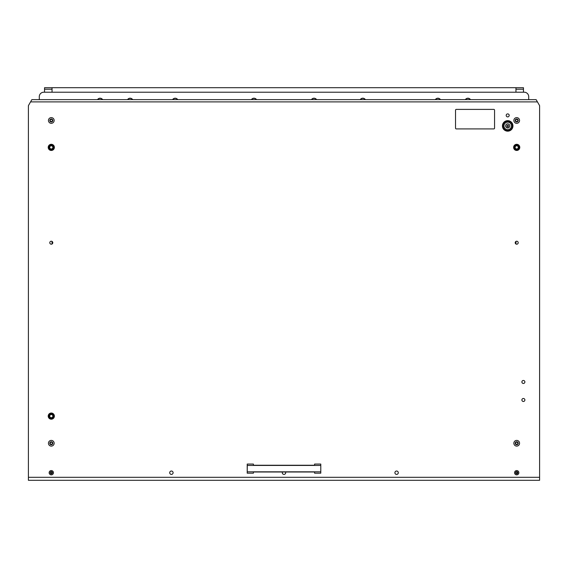 <?xml version="1.0" encoding="UTF-8"?>
<svg xmlns="http://www.w3.org/2000/svg" width="568" height="568" viewBox="0 0 568 568"><rect width="100%" height="100%" fill="white"/><g stroke="black" fill="none" stroke-linecap="round" stroke-linejoin="round"><path stroke-width="0.85" d="M132.671 99.634A3.003 3.003 0 0 0 127.559 99.634M177.713 99.634A3.003 3.003 0 0 0 172.601 99.634M256.53 99.634A3.003 3.003 0 0 0 251.418 99.634M316.582 99.634A3.003 3.003 0 0 0 311.47 99.634M365.373 99.634A3.003 3.003 0 0 0 360.261 99.634M440.441 99.634A3.003 3.003 0 0 0 435.329 99.634M470.467 99.634A3.003 3.003 0 0 0 465.355 99.634M102.645 99.634A3.003 3.003 0 0 0 97.533 99.634M528.716 99.634L528.716 96.709A4.501 4.501 0 0 0 524.214 92.208L43.786 92.208A4.501 4.501 0 0 0 39.284 96.709L39.284 99.634M516.702 149.668A2.286 2.286 0 0 1 514.416 147.382A2.286 2.286 0 0 1 516.702 145.088A2.286 2.286 0 0 1 518.996 147.382A2.286 2.286 0 0 1 516.702 149.668M51.297 418.403A2.286 2.286 0 0 1 49.004 416.117A2.286 2.286 0 0 1 51.297 413.823A2.286 2.286 0 0 1 53.584 416.117A2.286 2.286 0 0 1 51.297 418.403M51.297 149.668A2.286 2.286 0 0 1 49.004 147.382A2.286 2.286 0 0 1 51.297 145.088A2.286 2.286 0 0 1 53.584 147.382A2.286 2.286 0 0 1 51.297 149.668M521.957 400.447L521.957 399.51M521.957 382.427L521.957 381.49M50.431 417.437A1.576 1.576 0 0 0 52.618 416.976A1.576 1.576 0 0 0 52.157 414.796A1.576 1.576 0 0 0 49.977 415.251A1.576 1.576 0 0 0 50.431 417.437M49.97 417.941A2.251 2.251 0 0 0 50.062 417.998A2.251 2.251 0 0 1 49.409 414.881A2.251 2.251 0 0 1 52.526 414.228A2.251 2.251 0 0 0 52.433 414.171M49.047 415.954A2.251 2.251 0 0 0 49.061 416.408M51.113 413.873A2.251 2.251 0 0 0 50.673 413.951M53.484 415.599A2.251 2.251 0 0 0 53.342 415.172M52.547 417.991A2.251 2.251 0 0 0 53.513 416.507M52.526 414.228A2.251 2.251 0 0 1 53.179 417.345A2.251 2.251 0 0 1 50.062 417.998A2.251 2.251 0 0 0 53.179 417.345A2.251 2.251 0 0 0 52.526 414.228M50.431 148.702A1.576 1.576 0 0 0 52.618 148.241A1.576 1.576 0 0 0 52.157 146.061A1.576 1.576 0 0 0 49.977 146.516A1.576 1.576 0 0 0 50.431 148.702M52.526 145.493A2.251 2.251 0 0 1 53.179 148.61A2.251 2.251 0 0 1 50.062 149.263A2.251 2.251 0 0 1 49.409 146.146A2.251 2.251 0 0 1 52.526 145.493A2.251 2.251 0 0 1 53.179 148.61A2.251 2.251 0 0 1 49.629 148.901M49.047 147.218A2.251 2.251 0 0 0 49.061 147.673M53.513 147.765A2.251 2.251 0 0 0 53.342 146.43M52.547 149.256A2.251 2.251 0 0 0 53.513 147.772M51.248 149.632A2.251 2.251 0 0 0 52.135 149.469M50.367 149.434A2.251 2.251 0 0 0 50.793 149.576M515.843 148.702A1.576 1.576 0 0 0 518.023 148.241A1.576 1.576 0 0 0 517.569 146.061A1.576 1.576 0 0 0 515.382 146.516A1.576 1.576 0 0 0 515.843 148.702M515.041 148.901A2.251 2.251 0 0 0 515.474 149.263A2.251 2.251 0 0 1 514.821 146.146A2.251 2.251 0 0 1 517.938 145.493A2.251 2.251 0 0 1 518.591 148.61A2.251 2.251 0 0 1 515.474 149.263A2.251 2.251 0 0 0 515.772 149.427M514.459 147.218A2.251 2.251 0 0 0 514.764 148.525M518.797 148.205A2.251 2.251 0 0 0 518.925 147.772M52.043 92.208L52.043 89.204L44.538 89.204L44.538 92.208M52.043 244.013L52.043 241.414M44.538 89.204L44.538 87.699L52.043 87.699L52.043 89.204M523.462 92.208L523.462 89.204L515.957 89.204L515.957 92.208M515.957 89.204L515.957 87.699L523.462 87.699L523.462 89.204M515.957 241.414L515.957 244.013M52.043 87.699L515.957 87.699M127.736 99.634A2.854 2.854 0 0 1 132.493 99.634M435.507 99.634A2.854 2.854 0 0 1 440.264 99.634M360.439 99.634A2.854 2.854 0 0 1 365.196 99.634M311.647 99.634A2.854 2.854 0 0 1 316.404 99.634M251.596 99.634A2.854 2.854 0 0 1 256.353 99.634M172.778 99.634A2.854 2.854 0 0 1 177.528 99.634M97.71 99.634A2.854 2.854 0 0 1 102.467 99.634M465.533 99.634A2.854 2.854 0 0 1 470.29 99.634M494.558 110.149A0.753 0.753 0 0 0 493.812 109.397L456.274 109.397A0.753 0.753 0 0 0 455.529 110.149L455.529 128.162A0.753 0.753 0 0 0 456.274 128.915L493.812 128.915A0.753 0.753 0 0 0 494.558 128.162L494.558 110.149M320.707 465.433L247.293 465.433L247.215 464.063L253.413 464.063L253.413 465.249L314.587 465.249L314.587 464.063L320.785 464.063L320.785 473.187L320.785 464.063M247.293 465.433L247.215 473.187L253.413 473.187L253.413 472.001L314.587 472.001L314.587 473.187L320.785 473.187M247.293 471.816L320.707 471.816M247.215 473.187L247.215 464.063M511.448 125.911A3.756 3.756 0 0 0 507.7 122.156A3.756 3.756 0 0 0 503.944 125.911A3.756 3.756 0 0 0 507.7 129.667A3.756 3.756 0 0 0 511.448 125.911M503.007 125.911A4.693 4.693 0 0 0 507.7 130.604A4.693 4.693 0 0 0 512.386 125.911A4.693 4.693 0 0 0 507.7 121.218A4.693 4.693 0 0 0 503.007 125.911M502.446 125.911A5.254 5.254 0 0 0 507.7 131.165A5.254 5.254 0 0 0 512.954 125.911A5.254 5.254 0 0 0 507.7 120.657A5.254 5.254 0 0 0 502.446 125.911M52.029 121.311A0.426 0.426 0 0 1 52.178 121.339L52.49 120.799A0.426 0.426 0 0 1 52.49 120.132L52.178 119.599A0.426 0.426 0 0 1 51.603 119.266L50.985 119.266A0.426 0.426 0 0 1 50.41 119.599L50.105 120.132A0.426 0.426 0 0 1 50.105 120.799L50.41 121.339A0.426 0.426 0 0 1 50.985 121.666L51.603 121.666A0.426 0.426 0 0 1 52.029 121.311M51.297 121.957A1.484 1.484 0 0 1 49.806 120.466A1.484 1.484 0 0 1 51.297 118.982A1.484 1.484 0 0 1 52.781 120.466A1.484 1.484 0 0 1 51.297 121.957M51.297 123.32A2.854 2.854 0 0 1 48.443 120.466A2.854 2.854 0 0 1 51.297 117.619A2.854 2.854 0 0 1 54.145 120.466A2.854 2.854 0 0 1 51.297 123.32M52.029 444.091A0.426 0.426 0 0 1 52.178 444.119L52.49 443.587A0.426 0.426 0 0 1 52.49 442.919L52.178 442.387A0.426 0.426 0 0 1 51.603 442.053L50.985 442.053A0.426 0.426 0 0 1 50.41 442.387L50.105 442.919A0.426 0.426 0 0 1 50.105 443.587L50.41 444.119A0.426 0.426 0 0 1 50.985 444.453L51.603 444.453A0.426 0.426 0 0 1 52.029 444.091M51.297 444.737A1.484 1.484 0 0 1 49.806 443.253A1.484 1.484 0 0 1 51.297 441.769A1.484 1.484 0 0 1 52.781 443.253A1.484 1.484 0 0 1 51.297 444.737M51.297 446.107A2.854 2.854 0 0 1 48.443 443.253A2.854 2.854 0 0 1 51.297 440.399A2.854 2.854 0 0 1 54.145 443.253A2.854 2.854 0 0 1 51.297 446.107M517.434 121.311A0.426 0.426 0 0 1 517.59 121.339L517.895 120.799A0.426 0.426 0 0 1 517.895 120.132L517.59 119.599A0.426 0.426 0 0 1 517.015 119.266L516.397 119.266A0.426 0.426 0 0 1 515.822 119.599L515.51 120.132A0.426 0.426 0 0 1 515.51 120.799L515.822 121.339A0.426 0.426 0 0 1 516.397 121.666L517.015 121.666A0.426 0.426 0 0 1 517.434 121.311M516.702 121.957A1.484 1.484 0 0 1 515.219 120.466A1.484 1.484 0 0 1 516.702 118.982A1.484 1.484 0 0 1 518.193 120.466A1.484 1.484 0 0 1 516.702 121.957M516.702 123.32A2.854 2.854 0 0 1 513.855 120.466A2.854 2.854 0 0 1 516.702 117.619A2.854 2.854 0 0 1 519.557 120.466A2.854 2.854 0 0 1 516.702 123.32M517.434 444.091A0.426 0.426 0 0 1 517.59 444.119L517.895 443.587A0.426 0.426 0 0 1 517.895 442.919L517.59 442.387A0.426 0.426 0 0 1 517.015 442.053L516.397 442.053A0.426 0.426 0 0 1 515.822 442.387L515.51 442.919A0.426 0.426 0 0 1 515.51 443.587L515.822 444.119A0.426 0.426 0 0 1 516.397 444.453L517.015 444.453A0.426 0.426 0 0 1 517.434 444.091M516.702 444.737A1.484 1.484 0 0 1 515.219 443.253A1.484 1.484 0 0 1 516.702 441.769A1.484 1.484 0 0 1 518.193 443.253A1.484 1.484 0 0 1 516.702 444.737M516.702 446.107A2.854 2.854 0 0 1 513.855 443.253A2.854 2.854 0 0 1 516.702 440.399A2.854 2.854 0 0 1 519.557 443.253A2.854 2.854 0 0 1 516.702 446.107M506.983 126.55L507.7 126.962L508.41 126.55L508.332 125.287L507.061 125.287L506.983 126.55M507.7 127.977A2.066 2.066 0 0 0 509.759 125.911A2.066 2.066 0 0 0 507.7 123.845A2.066 2.066 0 0 0 505.634 125.911A2.066 2.066 0 0 0 507.7 127.977M51.901 472.193L50.658 472.001L50.247 472.718L50.658 473.435L51.915 473.35L51.901 472.193M52.398 472.718A1.101 1.101 0 0 1 51.297 473.818A1.101 1.101 0 0 1 50.19 472.718A1.101 1.101 0 0 1 51.297 471.61A1.101 1.101 0 0 1 52.398 472.718M53.435 472.718A2.137 2.137 0 0 1 51.297 474.855A2.137 2.137 0 0 1 49.153 472.718A2.137 2.137 0 0 1 51.297 470.574A2.137 2.137 0 0 1 53.435 472.718M517.306 472.193L516.071 472.001L515.652 472.718L516.071 473.435L517.327 473.35L517.306 472.193M517.81 472.718A1.101 1.101 0 0 1 516.702 473.818A1.101 1.101 0 0 1 515.602 472.718A1.101 1.101 0 0 1 516.702 471.61A1.101 1.101 0 0 1 517.81 472.718M518.847 472.718A2.137 2.137 0 0 1 516.702 474.855A2.137 2.137 0 0 1 514.565 472.718A2.137 2.137 0 0 1 516.702 470.574A2.137 2.137 0 0 1 518.847 472.718M507.7 116.901A1.498 1.498 0 0 0 509.198 115.403A1.498 1.498 0 0 0 507.7 113.898A1.498 1.498 0 0 0 506.195 115.403A1.498 1.498 0 0 0 507.7 116.901M51.297 419.191A3.074 3.074 0 0 0 54.372 416.117A3.074 3.074 0 0 0 51.297 413.035A3.074 3.074 0 0 0 48.216 416.117A3.074 3.074 0 0 0 51.297 419.191M51.297 150.456A3.074 3.074 0 0 0 54.372 147.382A3.074 3.074 0 0 0 51.297 144.3A3.074 3.074 0 0 0 48.216 147.382A3.074 3.074 0 0 0 51.297 150.456M516.702 150.456A3.074 3.074 0 0 0 519.784 147.382A3.074 3.074 0 0 0 516.702 144.3A3.074 3.074 0 0 0 513.628 147.382A3.074 3.074 0 0 0 516.702 150.456M523.384 383.464A1.498 1.498 0 0 0 524.889 381.959A1.498 1.498 0 0 0 523.384 380.461A1.498 1.498 0 0 0 521.885 381.959A1.498 1.498 0 0 0 523.384 383.464M523.384 401.477A1.498 1.498 0 0 0 524.889 399.978A1.498 1.498 0 0 0 523.384 398.473A1.498 1.498 0 0 0 521.885 399.978A1.498 1.498 0 0 0 523.384 401.477M171.401 474.408A1.69 1.69 0 0 0 173.091 472.718A1.69 1.69 0 0 0 171.401 471.028A1.69 1.69 0 0 0 169.711 472.718A1.69 1.69 0 0 0 171.401 474.408M396.599 474.408A1.69 1.69 0 0 0 398.289 472.718A1.69 1.69 0 0 0 396.599 471.028A1.69 1.69 0 0 0 394.909 472.718A1.69 1.69 0 0 0 396.599 474.408M282.466 472.001A1.69 1.69 0 0 0 284 474.408A1.69 1.69 0 0 0 285.534 472.001M51.297 244.212A1.498 1.498 0 0 0 52.796 242.714A1.498 1.498 0 0 0 51.297 241.215A1.498 1.498 0 0 0 49.792 242.714A1.498 1.498 0 0 0 51.297 244.212M516.702 244.212A1.498 1.498 0 0 0 518.208 242.714A1.498 1.498 0 0 0 516.702 241.215A1.498 1.498 0 0 0 515.204 242.714A1.498 1.498 0 0 0 516.702 244.212M537.434 101.892L536.135 99.634L31.865 99.634L28.4 105.641L28.4 480.301L539.6 480.301L539.6 105.641L537.434 101.892L30.565 101.892M539.6 477.297L28.4 477.297M52.32 414.548A1.874 1.874 0 0 0 49.721 415.087A1.874 1.874 0 0 0 50.268 417.686A1.874 1.874 0 0 0 52.867 417.139A1.874 1.874 0 0 0 52.32 414.548M52.32 145.806A1.874 1.874 0 0 0 49.721 146.352A1.874 1.874 0 0 0 50.268 148.951A1.874 1.874 0 0 0 52.867 148.404A1.874 1.874 0 0 0 52.32 145.806M517.732 145.806A1.874 1.874 0 0 0 515.133 146.352A1.874 1.874 0 0 0 515.68 148.951A1.874 1.874 0 0 0 518.279 148.404A1.874 1.874 0 0 0 517.732 145.806M517.938 145.493A2.251 2.251 0 0 1 518.591 148.61A2.251 2.251 0 0 1 515.474 149.263"/></g></svg>
